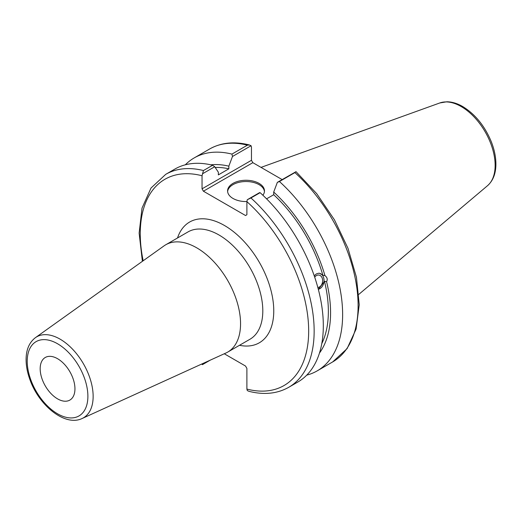 <?xml version="1.0" encoding="UTF-8"?>
<svg xmlns="http://www.w3.org/2000/svg" width="522" height="522" viewBox="0 0 522 522"><rect width="100%" height="100%" fill="white"/><g stroke="black" fill="none" stroke-linecap="round" stroke-linejoin="round"><path stroke-width="0.78" d="M82.124 418.5L225.948 353.002A61.961 35.777 -120 0 0 227.722 352.089A61.961 35.777 -120 0 0 227.722 280.536A61.961 35.777 -120 0 0 165.761 244.766A61.961 35.777 -120 0 0 164.084 245.842L35.444 337.649C29.336 342.341 26.224 349.499 26.1 359.11C26.041 365.478 27.261 372.153 29.747 379.135C38.667 405.261 64.943 426.865 82.124 418.5A46.752 26.994 -120 0 0 90.965 381.53A46.752 26.994 -120 0 0 60.082 339.15A46.752 26.994 -120 0 0 35.444 337.649M40.174 368.741A24.593 14.198 -120 0 0 50.908 393.49A24.593 14.198 -120 0 0 69.857 400.08A24.593 14.198 -120 0 0 69.857 371.684A24.593 14.198 -120 0 0 45.264 357.485A24.593 14.198 -120 0 0 40.174 368.741M224.271 353.766L245.529 366.039L246.893 368.408L246.893 389.086L247.291 390.554L248.903 391.311C263.917 395.108 277.182 393.777 288.686 387.324A122.957 70.992 -120 0 0 250.952 197.968L247.291 199.717L246.893 201.642L246.893 214.731L245.529 215.521L203.41 191.209L252.837 162.668L251.467 160.3L202.04 188.833L203.41 191.209M202.04 188.833L202.04 175.744L203.456 170.544A122.957 70.992 -120 0 0 165.728 174.348L151.028 188.011L142.017 208.115L139.133 233.112L142.389 261.326M202.432 173.826L214.712 166.733L212.624 165.252A122.957 70.992 -120 0 0 174.896 169.056L165.728 174.348M214.712 166.733L218.359 172.214L218.359 174.883L228.845 168.828L228.845 166.159L232.492 156.47L251.075 145.742L251.467 147.211L251.467 160.3M314.701 277.189A6.277 4.646 -81.1 0 1 318.929 275.061A6.277 4.646 -81.1 0 1 322.394 278.702A6.277 4.646 -81.1 0 1 317.839 287.491M314.237 275.825L316.299 273.939L318.681 273.234L319.581 273.293L322.87 275.283L324.952 275.616C327.261 277.423 327.803 279.446 326.57 281.665L324.488 281.338L318.335 289.364M318.309 289.26A8.13 6.016 98.9 0 0 324.005 281.254A8.13 6.016 98.9 0 0 319.412 273.267M319.477 353.048A112.152 64.754 -120 0 0 326.57 281.665M306.747 375.135A122.957 70.992 -120 0 0 317.167 370.881A122.957 70.992 -120 0 0 279.433 181.525L294.904 172.593A122.957 70.992 60 0 1 332.638 361.948L317.167 370.881M332.638 361.948L347.097 348.624L356.102 329.075L359.234 304.77L356.448 277.267L347.991 248.328L334.458 219.847L316.743 193.708L296.02 171.673L277.352 182.367L279.433 181.525M277.352 182.367L273.704 192.057L273.704 194.726L266.579 198.836M324.952 275.616A112.152 64.754 -120 0 0 273.704 192.057M321.787 343.62A109.02 62.94 -120 0 0 324.488 281.338M201.694 364.043L202.432 364.656L202.105 363.86M210.216 360.167L202.432 364.656M249.457 144.979C234.443 141.188 221.184 142.519 209.681 148.972A122.957 70.992 60 0 1 247.408 145.168L249.457 144.985L251.075 145.742M247.408 145.168L231.938 154.101L232.492 156.47M231.938 154.101A122.957 70.992 -120 0 0 194.21 157.905A122.957 70.992 -120 0 0 185.317 164.802M295.928 171.64L294.904 172.593M252.837 162.668L282.154 179.594M250.952 197.968L260.119 192.677L259.565 192.631L247.291 199.717M212.624 165.252L203.456 170.544M288.686 387.324L297.853 382.026A122.957 70.992 -120 0 0 260.119 192.677M264.439 191.548A18.446 10.649 0 0 0 259.069 184.651A18.446 10.649 0 0 0 239.481 182.224A18.446 10.649 0 0 0 227.618 191.548M246.899 201.551A18.446 10.649 180 0 1 227.585 190.915A18.446 10.649 180 0 1 238.972 181.075A18.446 10.649 180 0 1 259.069 183.385A18.446 10.649 180 0 1 264.471 190.915A18.446 10.649 180 0 1 262.886 195.235M322.87 275.283A109.02 62.94 -120 0 0 273.704 194.726M228.845 166.159A112.152 64.754 -120 0 0 210.803 164.821M228.845 168.828A109.02 62.94 -120 0 0 215.188 167.451M57.557 343.757A42.895 24.762 60 0 1 83.827 411.453A42.895 24.762 60 0 1 31.294 381.125A42.895 24.762 60 0 1 57.557 343.757M239.481 345.296A69.707 40.246 -120 0 0 259.323 262.292A69.707 40.246 -120 0 0 177.519 237.973M165.761 244.766L188.011 231.918A61.961 35.777 60 0 1 249.973 267.695A61.961 35.777 60 0 1 249.973 339.241L227.722 352.089M246.893 201.642A119.088 68.754 60 0 1 308.672 331.033A119.088 68.754 60 0 1 246.893 389.086M143.159 260.772A119.088 68.754 60 0 1 202.04 175.744M461.187 106.547A48.011 27.718 60 0 1 491.841 146.591A48.011 27.718 60 0 1 487.541 185.675C492.996 180.782 495.783 173.774 495.9 164.632C495.959 157.161 494.347 149.344 491.072 141.188C484.501 125.658 475.053 114.116 462.733 106.553C457.344 103.434 452.065 101.842 446.884 101.777L439.792 102.965A48.011 27.718 60 0 1 461.187 106.547M209.681 148.972L194.21 157.905M439.792 102.965L261.02 167.392M487.541 185.675L358.849 294.349"/></g></svg>
